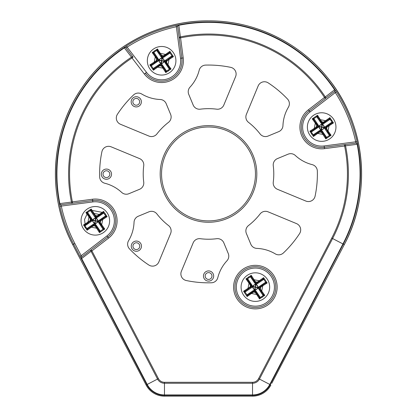 <?xml version="1.0" encoding="UTF-8"?>
<svg xmlns="http://www.w3.org/2000/svg" width="417" height="417" viewBox="0 0 417 417"><rect width="100%" height="100%" fill="white"/><g stroke="black" fill="none" stroke-linecap="round" stroke-linejoin="round"><path stroke-width="0.63" d="M136.364 249.569A3.404 3.404 0 0 0 139.768 246.16A3.404 3.404 0 0 0 136.359 242.762A3.404 3.404 0 0 0 132.96 246.166A3.404 3.404 0 0 0 136.364 249.569M136.359 241.062A5.103 5.103 0 0 0 131.261 246.171A5.103 5.103 0 0 0 136.369 251.269A5.103 5.103 0 0 0 141.467 246.16A5.103 5.103 0 0 0 136.359 241.062M106.424 177.564A3.404 3.404 0 0 0 109.827 174.16A3.404 3.404 0 0 0 106.418 170.762A3.404 3.404 0 0 0 103.02 174.165A3.404 3.404 0 0 0 106.424 177.564M106.418 169.062A5.103 5.103 0 0 0 101.321 174.165A5.103 5.103 0 0 0 106.429 179.268A5.103 5.103 0 0 0 111.527 174.16A5.103 5.103 0 0 0 106.418 169.062M136.265 105.22A3.404 3.404 0 0 0 139.664 101.816A3.404 3.404 0 0 0 136.26 98.417A3.404 3.404 0 0 0 132.861 101.821A3.404 3.404 0 0 0 136.265 105.22M136.26 96.718A5.103 5.103 0 0 0 131.162 101.821A5.103 5.103 0 0 0 136.265 106.924A5.103 5.103 0 0 0 141.368 101.816A5.103 5.103 0 0 0 136.26 96.718M208.573 279.421A3.404 3.404 0 0 0 211.972 276.018A3.404 3.404 0 0 0 208.568 272.619A3.404 3.404 0 0 0 205.169 276.023A3.404 3.404 0 0 0 208.573 279.421M208.568 270.914A5.103 5.103 0 0 0 203.465 276.023A5.103 5.103 0 0 0 208.573 281.126A5.103 5.103 0 0 0 213.676 276.018A5.103 5.103 0 0 0 208.568 270.914M290.701 153.665A6.808 6.808 0 0 1 295.33 155.478A38.745 38.745 0 0 0 312.203 164.637A6.808 6.808 0 0 1 317.342 171.053A108.884 108.884 0 0 1 315.096 196.152A6.808 6.808 0 0 1 305.828 201.046L277.414 189.282A6.808 6.808 0 0 1 273.265 182.135A65.281 65.281 0 0 0 273.265 165.747A6.808 6.808 0 0 1 277.414 158.606L288.095 154.181A6.808 6.808 0 0 1 290.701 153.665M265.467 211.31A6.808 6.808 0 0 1 268.074 211.826L296.487 223.595A6.808 6.808 0 0 1 299.578 233.614A108.884 108.884 0 0 1 283.419 252.947A6.808 6.808 0 0 1 275.246 253.854A38.745 38.745 0 0 0 256.841 248.396A6.808 6.808 0 0 1 250.81 244.2L246.384 233.515A6.808 6.808 0 0 1 248.501 225.534A65.281 65.281 0 0 0 260.093 213.942A6.808 6.808 0 0 1 265.467 211.31M151.533 211.31A6.808 6.808 0 0 1 156.907 213.942A65.281 65.281 0 0 0 168.499 225.534A6.808 6.808 0 0 1 170.616 233.515L158.846 261.928A6.808 6.808 0 0 1 148.827 265.019A108.884 108.884 0 0 1 129.494 248.866A6.808 6.808 0 0 1 128.587 240.692A38.745 38.745 0 0 0 134.045 222.282A6.808 6.808 0 0 1 138.241 216.251L148.926 211.826A6.808 6.808 0 0 1 151.533 211.31M217.549 238.654A6.808 6.808 0 0 1 223.835 242.856L228.261 253.541A6.808 6.808 0 0 1 226.968 260.771A38.745 38.745 0 0 0 217.81 277.644A6.808 6.808 0 0 1 211.388 282.789A108.884 108.884 0 0 1 186.295 280.537A6.808 6.808 0 0 1 181.395 271.269L193.165 242.856A6.808 6.808 0 0 1 200.306 238.706A65.281 65.281 0 0 0 216.694 238.706A6.808 6.808 0 0 1 217.549 238.654M264.441 81.753A6.808 6.808 0 0 1 268.173 82.868A108.884 108.884 0 0 1 287.506 99.022A6.808 6.808 0 0 1 288.413 107.195A38.745 38.745 0 0 0 282.955 125.6A6.808 6.808 0 0 1 278.759 131.631L268.074 136.057A6.808 6.808 0 0 1 260.093 133.94A65.281 65.281 0 0 0 248.501 122.348A6.808 6.808 0 0 1 246.384 114.367L258.154 85.954A6.808 6.808 0 0 1 264.441 81.753M138.262 93.069A6.808 6.808 0 0 1 141.754 94.034A38.745 38.745 0 0 0 160.159 99.491A6.808 6.808 0 0 1 166.19 103.687L170.616 114.367A6.808 6.808 0 0 1 168.499 122.348A65.281 65.281 0 0 0 156.907 133.94A6.808 6.808 0 0 1 148.926 136.057L120.513 124.287A6.808 6.808 0 0 1 117.422 114.274A108.884 108.884 0 0 1 133.581 94.935A6.808 6.808 0 0 1 138.262 93.069M108.566 146.32A6.808 6.808 0 0 1 111.172 146.836L139.586 158.606A6.808 6.808 0 0 1 143.735 165.747A65.281 65.281 0 0 0 143.735 182.135A6.808 6.808 0 0 1 139.586 189.282L128.905 193.707A6.808 6.808 0 0 1 121.67 192.409A38.745 38.745 0 0 0 104.797 183.251A6.808 6.808 0 0 1 99.658 176.829A108.884 108.884 0 0 1 101.904 151.736A6.808 6.808 0 0 1 108.566 146.32M208.5 65.057A108.884 108.884 0 0 1 230.705 67.351A6.808 6.808 0 0 1 235.605 76.613L223.835 105.027A6.808 6.808 0 0 1 216.694 109.176A65.281 65.281 0 0 0 200.306 109.176A6.808 6.808 0 0 1 193.165 105.027L188.739 94.346A6.808 6.808 0 0 1 190.032 87.117A38.745 38.745 0 0 0 199.19 70.238A6.808 6.808 0 0 1 205.612 65.099A108.884 108.884 0 0 1 208.5 65.057M146.117 385.016L72.996 245.191L146.117 385.011A20.688 20.688 0 0 0 164.47 396.15L252.53 396.15L164.47 396.15C156.286 395.848 150.167 392.136 146.117 385.016L146.841 384.636L81.279 258.733A1.36 1.355 -37.5 0 1 81.664 257.034L81.185 255.694L79.975 256.319L81.279 258.733M271.717 383.405L344.004 245.191L271.717 383.405M208.5 220.895A46.954 46.954 0 0 0 255.454 173.941A46.954 46.954 0 0 0 208.5 126.987A46.954 46.954 0 0 0 161.546 173.941A46.954 46.954 0 0 0 208.5 220.895A46.954 46.954 0 0 1 161.546 173.941A46.954 46.954 0 0 1 208.5 126.987A46.954 46.954 0 0 0 161.546 173.941A46.954 46.954 0 0 0 208.5 220.895A46.954 46.954 0 0 1 161.546 173.941A46.954 46.954 0 0 1 208.5 126.987M255.376 307.527A20.417 20.417 0 0 0 275.793 287.11A20.417 20.417 0 0 0 255.376 266.698A20.417 20.417 0 0 0 234.959 287.11A20.417 20.417 0 0 0 255.376 307.527A20.417 20.417 0 0 1 234.959 287.11A20.417 20.417 0 0 1 255.376 266.698A20.417 20.417 0 0 0 234.959 287.11A20.417 20.417 0 0 0 255.376 307.527M91.088 249.809L91.917 250.888L91.062 251.331A1.36 0.954 -127.5 0 1 90.854 250.888A1.36 0.954 -127.5 0 1 91.088 249.809L81.68 257.023A1.36 1.36 52.5 0 0 81.305 258.733L81.659 258.55L147.196 384.453A19.474 19.474 0 0 0 164.47 394.935L252.53 394.935A19.474 19.474 0 0 0 269.804 384.453L259.447 379.063A7.798 7.798 0 0 1 252.53 383.259L164.47 383.259A7.798 7.798 0 0 1 157.553 379.063L91.062 251.331L81.659 258.55A1.36 0.954 -127.5 0 1 81.451 258.107A1.36 0.954 -127.5 0 1 81.68 257.023L107.758 237.012A20.417 20.417 0 0 0 92.668 200.577L60.955 204.752L92.668 200.577A20.417 20.417 0 0 1 95.331 200.405A20.417 20.417 0 0 0 92.668 200.577L92.491 199.227A21.778 21.778 0 0 1 108.587 238.097L91.917 250.888L158.408 378.615A6.839 6.839 0 0 0 164.47 382.295L252.53 382.295A6.839 6.839 0 0 0 258.592 378.615L331.744 238.097A138.944 138.944 0 0 0 344.604 146.013L324.509 148.655A21.778 21.778 0 0 1 308.413 109.791L324.494 97.453A138.944 138.944 0 0 0 180.566 37.838L183.214 57.932A21.778 21.778 0 0 1 144.35 74.028L132.012 57.953A138.944 138.944 0 0 0 72.396 201.875L92.491 199.227M81.664 257.034L81.669 257.034A1.36 1.36 52.5 0 0 81.289 258.743M178.773 24.9L178.851 25.291A151.579 151.579 0 0 1 334.575 89.796L334.908 89.572A151.976 151.976 0 0 0 178.773 24.9A1.36 1.36 172.5 0 0 177.694 26.412A1.36 1.36 172.5 0 1 178.773 24.884L176.073 25.401L176.36 26.73L177.689 26.396L181.864 58.109L177.694 26.412A1.36 0.959 -7.5 0 1 178.851 25.291L180.373 36.894A139.903 139.903 0 0 1 325.296 96.921L334.575 89.796A1.36 0.959 52.5 0 1 334.606 91.406L325.323 98.532L334.606 91.406L335.32 92.574L336.467 91.839L334.919 89.561A1.36 1.36 -127.5 0 1 334.616 91.396A1.36 1.36 52.5 0 0 334.908 89.572L334.919 89.561M124.12 47.522A1.36 1.36 -37.5 0 1 125.955 47.825L127.133 47.121L126.398 45.974L124.13 47.533A151.976 151.976 0 0 0 59.459 203.668A1.36 1.36 82.5 0 0 60.971 204.752A1.36 1.36 82.5 0 1 59.443 203.668L59.959 206.373L61.289 206.081L60.955 204.752A1.36 0.959 -97.5 0 1 59.85 203.59L71.453 202.068A139.903 139.903 0 0 1 131.48 57.145L124.349 47.866A1.36 0.959 -37.5 0 1 125.965 47.84L133.091 57.124A1.36 0.959 142.5 0 0 131.48 57.145L132.012 57.953L133.091 57.124M357.557 144.214L357.541 144.219A1.36 1.36 82.5 0 0 356.029 143.135A1.36 1.36 82.5 0 1 357.557 144.214L357.041 141.514L355.711 141.801L356.045 143.13L324.332 147.305L356.029 143.135A1.36 0.959 82.5 0 1 357.15 144.298L345.547 145.82A139.903 139.903 0 0 1 332.599 238.545L259.447 379.063L258.592 378.615M125.955 47.825L125.965 47.84A1.36 1.36 -37.5 0 0 124.13 47.533L124.349 47.866A151.579 151.579 0 0 0 59.85 203.59L59.459 203.668M325.323 98.532L324.494 97.453L325.296 96.921A1.36 0.959 52.5 0 1 325.323 98.532L309.242 110.87A20.417 20.417 0 0 0 324.332 147.305L324.155 145.955L355.711 141.801A150.678 150.678 0 0 0 335.32 92.574L310.071 111.949A19.057 19.057 0 0 0 324.155 145.955M71.453 202.068A1.36 0.959 82.5 0 0 72.574 203.225L72.396 201.875L71.453 202.068M146.508 72.376A19.057 19.057 0 0 0 180.514 58.286L176.36 26.73A150.678 150.678 0 0 0 127.133 47.121L146.508 72.376L145.429 73.199A20.417 20.417 0 0 0 181.864 58.109L183.214 57.932M344.426 144.663A1.36 0.959 82.5 0 1 345.547 145.82L344.604 146.013L344.426 144.663M179.221 38.015A1.36 0.959 -7.5 0 1 180.373 36.894L180.566 37.838L179.221 38.015M331.744 238.097L343.306 244.117L270.159 384.636L269.804 384.453L342.951 243.935A151.579 151.579 0 0 0 357.15 144.298L357.541 144.219A151.976 151.976 0 0 1 343.306 244.117L344.296 244.633L344.004 245.191L344.296 244.633A153.091 153.091 0 0 0 208.5 20.85A153.091 153.091 0 0 0 72.704 244.633L72.996 245.191L72.704 244.633L73.637 244.148A152.038 152.038 0 0 1 59.959 206.373M264.8 295.335L259.52 298.911L256.674 294.485L251.441 293.479L247.151 296.539L243.575 291.254L250.075 287L250.461 287.563L250.998 284.9L247.484 279.708L245.952 278.89L251.232 275.309L254.078 279.739L259.311 280.745L263.601 277.686L267.177 282.966L262.746 285.812L261.74 291.05L264.8 295.335L263.19 295.491L263.414 294.668L264.8 295.335M263.393 298.942A14.293 14.293 0 0 0 267.208 279.093A14.293 14.293 0 0 0 247.359 275.283A14.293 14.293 0 0 0 243.544 295.127A14.293 14.293 0 0 0 263.393 298.942A14.293 14.293 0 0 1 243.544 295.127A14.293 14.293 0 0 1 247.359 275.283M259.416 297.378L260.265 297.472L259.52 298.911L259.322 297.185L254.683 290.732L247.974 295.001L247.151 296.539L246.994 294.923L247.818 295.147L253.979 290.936L253.239 290.618L254.448 290.31L254.683 290.732L255.053 290.425A0.683 0.349 10.9 0 1 254.448 290.31L254.464 290.222A0.683 0.349 -169.1 0 0 255.068 290.336L258.488 288.022A0.683 0.349 100.9 0 0 258.603 287.417L258.691 287.433A0.683 0.349 -79.1 0 1 258.576 288.043L258.879 289.252L259.197 288.507L263.414 294.668M255.267 292.411L255.809 291.999L253.129 291.509L253.51 292.072L255.267 292.411L256.674 294.485L257.237 294.1L255.256 291.181L256.064 291.16L255.053 290.425L255.376 287.11L258.603 287.417L256.288 284.003A0.683 0.349 10.9 0 0 255.684 283.883L262.778 279.218L263.601 277.686L263.758 279.301L262.934 279.072M253.51 292.072L251.441 293.479L251.055 292.916L247.974 295.001A0.683 0.438 -124.1 0 1 247.229 294.683L246.994 294.923L245.014 291.999L243.575 291.254L245.3 291.061L251.753 286.416L247.338 279.552L247.562 278.728L250.487 276.747L251.232 275.309L251.43 277.039A0.683 0.438 145.9 0 0 250.617 277.055L250.487 276.747L251.336 276.846M251.31 286.99A0.683 0.438 -124.1 0 0 251.326 287.798L252.061 286.792A0.683 0.349 100.9 0 1 252.176 286.182L251.873 284.973L251.555 285.718L250.977 284.863L250.414 285.249L249.012 283.174L249.575 282.794L247.484 279.708A0.683 0.438 145.9 0 1 247.802 278.968L245.952 278.89L249.012 283.174L248.006 288.408L248.386 288.971M262.778 279.218A0.683 0.438 -124.1 0 1 263.523 279.536L263.758 279.301L265.738 282.22L267.177 282.966L265.452 283.164L262.366 285.249L262.746 285.812L260.677 287.219L260.338 288.976L261.74 291.05L261.178 291.431M265.639 283.07L265.452 283.164A0.683 0.438 -124.1 0 0 265.431 282.356L265.738 282.22L265.639 283.07M255.485 281.814L254.923 282.194L253.515 280.12L254.078 279.739L255.485 281.814L257.242 282.147L259.311 280.745L259.697 281.308M263.268 294.511A0.683 0.438 -34.1 0 1 262.95 295.257L263.19 295.491L261.767 296.544L262.283 297.305M262.366 285.249L260.291 286.656L259.775 289.356L260.338 288.976M260.677 287.219L260.291 286.656L258.999 287.808L258.097 288.074L255.376 287.11L256.304 283.914L254.923 282.194L257.623 282.71L257.242 282.147M259.442 287.23A0.683 0.438 55.9 0 0 259.426 286.422L258.691 287.433L259.197 288.507M261.767 296.544L260.265 297.472L260.135 297.165A0.683 0.438 -34.1 0 1 259.322 297.185L257.237 294.1M255.496 283.044A0.683 0.438 -34.1 0 0 254.688 283.065L255.694 283.795A0.683 0.349 10.9 0 1 256.304 283.914L257.513 283.607L256.773 283.289M253.515 280.12L251.43 277.039M258.097 288.074L258.264 287.224L256.34 284.389L255.491 284.227L255.684 283.883L252.264 286.198A0.683 0.349 -79.1 0 0 252.149 286.807L254.464 290.222L254.412 289.836L255.261 289.997L258.097 288.074M252.061 286.792L252.488 286.995L252.655 286.145L255.491 284.227L255.376 287.11L252.655 286.145L251.753 286.416L252.061 286.792M245.113 291.149L245.3 291.061A0.683 0.438 -124.1 0 0 245.321 291.869L245.014 291.999L245.113 291.149M254.412 289.836L255.376 287.11L252.488 286.995L254.412 289.836M329.894 117.641L333.47 122.921L329.039 125.767L328.033 131.001L331.093 135.29L325.813 138.866L321.559 132.366L322.122 131.986L319.453 131.444L314.267 134.957L313.443 136.489L309.867 131.209L314.298 128.363L315.304 123.13L312.244 118.845L317.525 115.264L320.371 119.695L325.604 120.701L329.894 117.641L330.05 119.257L329.227 119.027L329.894 117.641M333.501 119.048A14.293 14.293 0 0 0 313.652 115.238A14.293 14.293 0 0 0 309.836 135.082A14.293 14.293 0 0 0 329.685 138.897A14.293 14.293 0 0 0 333.501 119.048A14.293 14.293 0 0 1 329.685 138.897A14.293 14.293 0 0 1 309.836 135.082M316.367 126.956L316.706 125.204L315.304 123.13L315.867 122.749L317.269 124.819L316.753 127.519L314.679 128.926L314.298 128.363L316.367 126.956L316.753 127.519L318.046 126.372L313.777 119.663L312.244 118.845L313.855 118.683L316.779 116.703L317.525 115.264L317.723 116.995L322.362 123.448L329.07 119.173A0.683 0.438 -124.1 0 1 329.816 119.491L330.05 119.257L332.031 122.176L333.47 122.921L331.932 123.025L332.031 122.176L331.724 122.311L325.719 126.377L325.734 127.185L326.584 126.612L325.291 127.764L329.56 134.467L331.093 135.29L329.482 135.447L329.706 134.623L327.47 131.386L328.033 131.001L326.631 128.931L326.97 127.175L329.039 125.767L328.659 125.204L326.553 126.632L326.068 129.312L326.631 128.931M327.47 131.386L329.56 134.467A0.683 0.438 145.9 0 1 329.242 135.212L329.482 135.447L326.558 137.428L325.813 138.866L325.62 137.141L321.549 131.136L320.975 130.688L319.422 131.464L319.803 132.027L321.559 132.366M319.803 132.027L317.733 133.435L317.347 132.872L314.267 134.957A0.683 0.438 55.9 0 1 313.521 134.639L313.443 136.489L317.733 133.435L322.966 134.441L323.529 134.055M321.778 121.769L323.535 122.103L325.604 120.701L325.99 121.264L323.915 122.666L321.215 122.15L321.778 121.769L320.371 119.695L319.808 120.075L321.788 122.999A0.683 0.438 -34.1 0 0 320.981 123.02L321.992 123.75A0.683 0.349 -169.1 0 1 322.596 123.87L323.806 123.562L323.066 123.244L323.915 122.666L323.535 122.103M317.629 116.802L317.723 116.995A0.683 0.438 145.9 0 0 316.91 117.01L316.779 116.703L317.629 116.802M309.867 131.209L311.598 131.016A0.683 0.438 55.9 0 0 311.614 131.824L309.867 131.209M313.777 119.663A0.683 0.438 145.9 0 1 314.095 118.923L313.855 118.683L313.631 119.507M311.478 133.972L312.239 133.456L311.306 131.954L311.405 131.105M321.549 131.136A0.683 0.438 145.9 0 0 322.357 131.115L321.351 130.38A0.683 0.349 10.9 0 1 320.741 130.266L320.704 129.791L321.554 129.953L324.39 128.029L321.669 127.065L324.556 127.18L322.633 124.344L321.669 127.065L318.557 126.153A0.683 0.349 -79.1 0 0 318.442 126.763L320.756 130.177A0.683 0.349 -169.1 0 0 321.361 130.292L324.78 127.977L324.39 128.029L324.556 127.18L324.895 127.373L322.581 123.958L322.633 124.344L321.783 124.183L322.362 123.448L322.581 123.958A0.683 0.349 10.9 0 0 321.976 123.839L318.557 126.153L318.166 124.928L317.848 125.673L317.269 124.819L316.706 125.204M312.239 133.456L313.287 134.879L314.11 135.103L317.347 132.872M331.932 123.025L328.659 125.204L331.744 123.119A0.683 0.438 -124.1 0 0 331.724 122.311M317.603 126.945A0.683 0.438 -124.1 0 0 317.618 127.753L318.353 126.747L318.046 126.372L318.468 126.137A0.683 0.349 -79.1 0 0 318.353 126.747L318.781 126.95L318.948 126.101L321.783 124.183L321.669 127.065L318.781 126.95L320.704 129.791L321.669 127.065L321.554 129.953L320.975 130.688L320.741 130.266L319.531 130.573L320.272 130.891M314.679 128.926L311.598 131.016M325.719 126.377L324.984 127.388A0.683 0.349 -79.1 0 1 324.869 127.998L325.171 129.207L325.489 128.462M324.78 127.977A0.683 0.349 100.9 0 0 324.895 127.373L325.291 127.764L324.78 127.977M325.708 137.334L325.62 137.141A0.683 0.438 145.9 0 0 326.428 137.12L326.558 137.428L325.708 137.334M152.2 52.552L157.48 48.971L160.326 53.402L165.559 54.408L169.849 51.348L173.425 56.629L166.925 60.882L166.539 60.319L166.002 62.988L169.516 68.174L171.048 68.998L165.768 72.574L162.922 68.148L157.689 67.142L153.399 70.197L149.823 64.916L154.254 62.07L155.26 56.837L152.2 52.552L153.81 52.391L153.586 53.214L152.2 52.552M153.607 48.94A14.293 14.293 0 0 0 149.792 68.789A14.293 14.293 0 0 0 169.641 72.605A14.293 14.293 0 0 0 173.456 52.756A14.293 14.293 0 0 0 153.607 48.94A14.293 14.293 0 0 1 173.456 52.756A14.293 14.293 0 0 1 169.641 72.605M157.584 50.509L156.735 50.41L157.48 48.971L157.678 50.702L162.317 57.155L169.026 52.881L169.849 51.348L170.006 52.964L169.182 52.735L163.021 56.952L163.761 57.27L162.552 57.577L162.317 57.155L161.947 57.457A0.683 0.349 -169.1 0 1 162.552 57.577L162.536 57.666A0.683 0.349 10.9 0 0 161.932 57.546L158.512 59.86A0.683 0.349 -79.1 0 0 158.397 60.47L158.309 60.449A0.683 0.349 100.9 0 1 158.424 59.845L158.121 58.635L157.803 59.381L153.586 53.214M160.936 56.728L161.744 56.707L161.171 55.857L163.871 56.373L163.49 55.81L161.733 55.477L160.326 53.402L159.763 53.783L157.678 50.702A0.683 0.438 145.9 0 0 156.865 50.718L160.936 56.728L161.947 57.457L161.624 60.773L158.397 60.47L160.712 63.884A0.683 0.349 -169.1 0 0 161.316 63.999L154.222 68.664L153.399 70.197L153.242 68.586L154.066 68.81M163.49 55.81L165.559 54.408L165.945 54.971L169.026 52.881A0.683 0.438 55.9 0 1 169.771 53.199L170.006 52.964L171.986 55.883L173.425 56.629L171.7 56.827L165.247 61.471L169.662 68.331L169.438 69.154L166.513 71.135L165.768 72.574L165.57 70.848A0.683 0.438 -34.1 0 0 166.383 70.827L166.513 71.135L165.664 71.041M165.69 60.892A0.683 0.438 55.9 0 0 165.674 60.084L164.939 61.09L165.247 61.471L164.824 61.7L165.127 62.915L165.445 62.169L166.023 63.019L166.586 62.639L167.988 64.708L167.425 65.094L169.516 68.174A0.683 0.438 -34.1 0 1 169.198 68.92L171.048 68.998L167.988 64.708L168.994 59.475L168.614 58.912M156.323 60.663L156.709 61.226L157.558 60.653L154.634 62.633L154.254 62.07L156.323 60.663L156.662 58.912L155.26 56.837L155.822 56.457L158.309 60.449L157.574 61.461L151.569 65.532A0.683 0.438 55.9 0 1 151.548 64.724L156.709 61.226L157.225 58.526L156.662 58.912M149.823 64.916L151.548 64.724L151.262 65.662L149.823 64.916M161.515 66.074L162.077 65.693L163.485 67.763L162.922 68.148L161.515 66.074L159.758 65.735L157.689 67.142L157.303 66.579L160.227 64.599L159.487 64.275L160.696 63.973L161.504 64.838A0.683 0.438 145.9 0 0 162.312 64.823L161.306 64.088A0.683 0.349 -169.1 0 1 160.696 63.973L160.66 63.499L161.509 63.66L161.316 63.999L164.736 61.685A0.683 0.349 100.9 0 0 164.851 61.08L162.536 57.666L162.588 58.052L161.739 57.89L158.903 59.808L158.736 60.658L160.66 63.499L161.624 60.773L161.509 63.66L164.345 61.737L164.512 60.887L164.939 61.09A0.683 0.349 -79.1 0 1 164.824 61.706L161.624 60.773L164.512 60.887L162.588 58.052L161.624 60.773L158.903 59.808L157.558 60.653A0.683 0.438 -124.1 0 0 157.574 61.461M153.732 53.371A0.683 0.438 145.9 0 1 154.05 52.631L153.81 52.391L155.233 51.343L154.717 50.582M154.222 68.664A0.683 0.438 55.9 0 1 153.477 68.346L153.242 68.586L151.262 65.662L151.569 65.532M161.504 64.838L162.077 65.693L159.377 65.172L159.758 65.735M155.233 51.343L156.735 50.41L156.865 50.718M163.485 67.763L165.57 70.848M171.887 56.733L171.7 56.827A0.683 0.438 55.9 0 0 171.679 56.019L171.986 55.883L171.887 56.733M87.106 230.241L83.53 224.961L87.961 222.115L88.967 216.882L85.907 212.597L91.187 209.016L95.441 215.521L94.878 215.902L97.547 216.439L102.733 212.925L103.557 211.393L107.133 216.673L102.702 219.519L101.696 224.753L104.756 229.042L99.475 232.618L96.629 228.193L91.396 227.187L87.106 230.241L86.95 228.631L87.773 228.855L87.106 230.241M83.499 228.834A14.293 14.293 0 0 0 103.348 232.65A14.293 14.293 0 0 0 107.164 212.8A14.293 14.293 0 0 0 87.315 208.99A14.293 14.293 0 0 0 83.499 228.834A14.293 14.293 0 0 1 87.315 208.99A14.293 14.293 0 0 1 107.164 212.8M85.068 224.857L84.969 225.706L83.53 224.961L85.256 224.768L91.709 220.124L87.44 213.415L85.907 212.597L87.518 212.435L87.294 213.259L91.511 219.425L91.829 218.68L92.131 219.889L91.709 220.124L92.016 220.494A0.683 0.349 100.9 0 1 92.131 219.889L92.22 219.905A0.683 0.349 -79.1 0 0 92.105 220.515L94.419 223.929A0.683 0.349 -169.1 0 0 95.024 224.044L95.008 224.132A0.683 0.349 10.9 0 1 94.404 224.018L93.194 224.325L93.934 224.643L87.773 228.855M91.281 221.505L91.266 220.697L90.416 221.271L90.932 218.571L90.369 218.956L90.03 220.708L87.961 222.115L88.341 222.678L85.256 224.768A0.683 0.438 55.9 0 0 85.276 225.576L91.281 221.505L92.016 220.494L95.331 220.817L95.024 224.044L98.443 221.729A0.683 0.349 100.9 0 0 98.558 221.125L103.223 228.219L104.756 229.042L103.145 229.199L103.369 228.375M90.369 218.956L88.967 216.882L89.53 216.501L87.44 213.415A0.683 0.438 -34.1 0 1 87.758 212.675L87.518 212.435L90.442 210.455L91.187 209.016L91.38 210.747L96.025 217.2L102.89 212.779L103.713 213.009L105.694 215.928L107.133 216.673L105.402 216.871A0.683 0.438 -124.1 0 0 105.386 216.063L105.694 215.928L105.595 216.777M95.451 216.751A0.683 0.438 -34.1 0 0 94.643 216.772L95.649 217.502A0.683 0.349 -169.1 0 1 96.259 217.622L97.469 217.314L96.728 216.996L97.578 216.418L97.197 215.855L99.267 214.453L99.653 215.016L102.733 212.925A0.683 0.438 -124.1 0 1 103.479 213.243L103.557 211.393L99.267 214.453L94.034 213.447L93.471 213.827M103.223 228.219A0.683 0.438 -34.1 0 1 102.905 228.964L103.145 229.199L100.221 231.18L99.475 232.618L99.277 230.893L97.192 227.807L96.629 228.193L95.222 226.118L93.465 225.779L91.396 227.187L91.01 226.624M99.371 231.086L99.277 230.893A0.683 0.438 -34.1 0 0 100.09 230.872L100.221 231.18L99.371 231.086M100.633 220.927L100.247 220.364L102.321 218.956L102.702 219.519L100.633 220.927L100.294 222.683L101.696 224.753L101.133 225.138L99.152 222.214L98.834 222.959L98.532 221.75L99.397 220.937A0.683 0.438 55.9 0 0 99.382 220.129L98.647 221.135A0.683 0.349 100.9 0 1 98.532 221.75L98.052 221.781L98.219 220.932L98.558 221.125L96.244 217.71A0.683 0.349 10.9 0 0 95.639 217.591L92.22 219.905L92.61 219.853L92.444 220.702L94.367 223.543L95.217 223.705L98.052 221.781L95.331 220.817L98.219 220.932L96.296 218.096L95.446 217.935L96.025 217.2L96.296 218.096L95.331 220.817L95.446 217.935L92.61 219.853L95.331 220.817L94.367 223.543L94.638 224.44L93.934 224.638M87.93 228.709A0.683 0.438 55.9 0 1 87.184 228.391L86.95 228.631L85.902 227.208L85.141 227.724M97.192 227.807L95.785 225.738L93.085 225.216L93.465 225.779M99.397 220.937L100.247 220.364L99.731 223.064L100.294 222.683M95.222 226.118L95.785 225.738L94.638 224.44L95.008 224.132L96.019 224.867L100.09 230.872M85.902 227.208L84.969 225.706L85.276 225.576M95.212 224.883A0.683 0.438 145.9 0 0 96.019 224.867M102.321 218.956L105.402 216.871M91.292 210.554L91.38 210.747A0.683 0.438 -34.1 0 0 90.572 210.762L90.442 210.455L91.292 210.554M208.5 125.626A48.315 48.315 0 0 1 256.815 173.941A48.315 48.315 0 0 1 208.5 222.261A48.315 48.315 0 0 1 160.185 173.941A48.315 48.315 0 0 1 208.5 125.626M255.376 265.332A21.778 21.778 0 0 1 277.154 287.11A21.778 21.778 0 0 1 255.376 308.888A21.778 21.778 0 0 1 233.598 287.11A21.778 21.778 0 0 1 255.376 265.332M255.376 268.058A19.057 19.057 0 0 0 236.319 287.11A19.057 19.057 0 0 0 255.376 306.167A19.057 19.057 0 0 0 274.433 287.11A19.057 19.057 0 0 0 255.376 268.058M180.514 58.286L181.864 58.109A20.417 20.417 0 0 1 145.429 73.199L144.35 74.028M308.413 109.791L309.242 110.87A20.417 20.417 0 0 0 324.332 147.305L324.509 148.655M106.929 235.933A19.057 19.057 0 0 0 92.845 201.927L61.289 206.081A150.678 150.678 0 0 0 74.846 243.518L81.185 255.694L106.929 235.933L107.758 237.012A20.417 20.417 0 0 0 95.331 200.405M252.53 382.295L252.53 396.15A20.688 20.688 0 0 0 270.883 385.011L270.159 384.636A19.87 19.87 0 0 1 252.53 395.332L164.47 395.332L164.47 396.15M164.47 382.295L164.47 395.332A19.87 19.87 0 0 1 146.841 384.636L158.408 378.615M126.398 45.974A152.038 152.038 0 0 1 176.073 25.401M336.467 91.839A152.038 152.038 0 0 1 357.041 141.514M79.975 256.319L73.637 244.148L74.846 243.518M92.845 201.927L92.668 200.577M107.758 237.012L108.587 238.097M309.242 110.87L310.071 111.949M270.883 385.016L270.883 385.011C266.833 392.136 260.719 395.848 252.53 396.15L252.53 396.15M248.469 276.919L248.985 277.68M244.977 290.336L245.248 291.108M259.426 286.422L265.431 282.356M262.95 295.257L258.879 289.252M254.688 283.065L250.617 277.055M263.523 279.536L257.513 283.607M260.135 297.165L256.064 291.16M251.873 284.973L247.802 278.968M250.414 285.249L250.075 287M247.229 294.683L253.239 290.618M251.326 287.798L245.321 291.869M331.098 120.675L331.859 120.159M326.584 126.612L326.97 127.175M320.981 123.02L316.91 117.01M329.816 119.491L323.806 123.562M317.618 127.753L311.614 131.824M314.095 118.923L318.166 124.928M319.531 130.573L313.521 134.639M329.242 135.212L325.171 129.207M322.357 131.115L326.428 137.12M168.531 70.968L168.015 70.207M161.171 55.857L161.733 55.477M154.05 52.631L158.121 58.635M162.312 64.823L166.383 70.827M153.477 68.346L159.487 64.275M165.127 62.915L169.198 68.92M166.586 62.639L166.925 60.882M169.771 53.199L163.761 57.27M165.674 60.084L171.679 56.019M105.522 213.911L104.761 214.427M102.181 212.357L92.105 210.418M87.398 213.363L84.521 219.519L85.204 224.815M90.416 221.271L90.03 220.708M87.184 228.391L93.194 224.325M99.382 220.129L105.386 216.063M102.905 228.964L98.834 222.959M97.469 217.314L103.479 213.243M97.197 215.855L95.441 215.521M87.758 212.675L91.829 218.68M94.643 216.772L90.572 210.762M344.296 244.633C372.673 191.711 365.412 122.499 326.673 76.613C298.197 41.643 253.599 20.595 208.5 20.85C158.095 20.464 108.556 47.027 80.987 89.222C50.295 134.472 46.996 196.381 72.704 244.633"/></g></svg>
